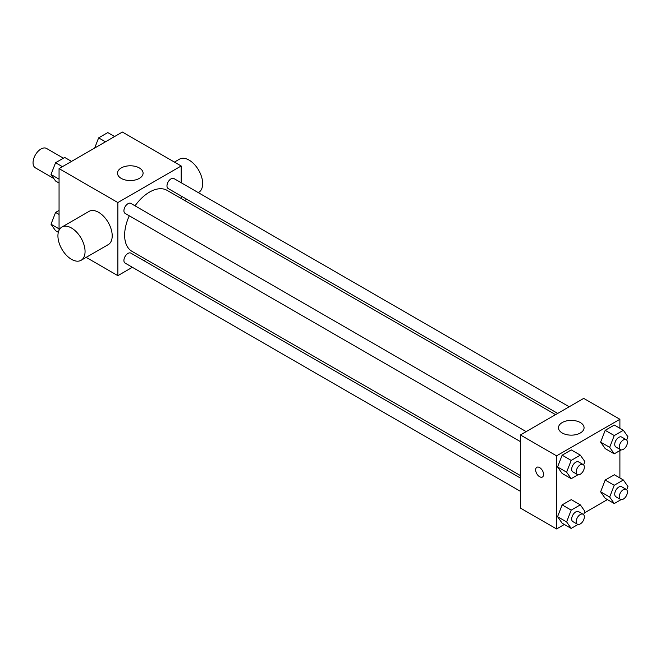 <?xml version="1.0" encoding="UTF-8"?>
<svg xmlns="http://www.w3.org/2000/svg" width="661" height="661" viewBox="0 0 661 661"><rect width="100%" height="100%" fill="white"/><g stroke="black" fill="none" stroke-linecap="round" stroke-linejoin="round"><path stroke-width="0.99" d="M63.423 158.194L46.559 148.461A11.196 6.461 120 0 0 37.933 151.46A11.196 6.461 120 0 0 33.05 162.73A11.196 6.461 120 0 0 35.372 167.853L53.805 178.495M59.06 230.235L59.06 168.605L122.376 132.043L181.172 165.985L181.172 182.742M132.357 267.292L117.856 275.662L86.161 257.369M145.998 259.418L143.875 260.641M129.283 215.792A35.182 20.309 120 0 0 124.64 235.192A35.182 20.309 120 0 0 131.927 251.296L520.389 475.573M555.571 414.637L167.101 190.36A35.182 20.309 120 0 0 135.042 205.819M181.172 196.036L181.172 198.482M117.856 275.662L117.856 202.547L181.172 165.985M569.204 406.771L173.926 178.553A5.759 3.322 120 0 0 169.489 180.098A5.759 3.322 120 0 0 166.977 185.89A5.759 3.322 120 0 0 168.167 188.525L557.694 413.414M520.389 478.019L130.861 253.13A5.759 3.322 120 0 0 126.425 254.675A5.759 3.322 120 0 0 123.913 260.467A5.759 3.322 120 0 0 125.111 263.103L520.389 491.313M520.389 441.598L125.111 213.379A5.759 3.322 -60 0 1 125.111 206.736A5.759 3.322 -60 0 1 130.861 203.414L526.148 431.625M117.856 202.547L59.06 168.605M121.244 178.396A12.79 7.387 180 0 1 117.501 173.174A12.79 7.387 180 0 1 130.291 165.787A12.79 7.387 180 0 1 143.082 173.174A12.79 7.387 180 0 1 135.191 179.99A12.79 7.387 180 0 1 121.244 178.396M61.903 227.054L89.037 211.388A19.186 11.08 60 0 1 103.827 216.527A19.186 11.08 60 0 1 112.205 235.845A19.186 11.08 60 0 1 108.23 244.628L81.088 260.294A19.186 11.08 60 0 1 61.903 249.214A19.186 11.08 60 0 1 61.903 227.054A19.186 11.08 60 0 1 76.684 232.201A19.186 11.08 60 0 1 85.062 251.511A19.186 11.08 60 0 1 81.088 260.294M198.3 192.624L198.688 192.401A19.186 11.08 -120 0 0 198.688 170.241A19.186 11.08 -120 0 0 179.495 159.161L174.421 162.094M564.354 524.47L556.579 528.957L520.389 508.069L520.389 434.946L583.713 398.393L619.894 419.281L619.894 428.262M607.409 499.609L584.266 512.969M605.195 448.612L600.626 442.11L605.195 430.328L614.333 425.056L605.195 430.328L600.626 442.11L605.195 448.612L614.243 453.834L609.673 447.332L614.243 435.549L623.381 430.278L627.95 436.781L626.678 440.052M562.139 523.19L557.57 516.687L562.139 504.905L571.278 499.633L562.139 504.905L557.57 516.687L562.139 523.19L571.187 528.412L566.609 521.909L571.187 510.127L580.325 504.855L584.894 511.358L583.622 514.63M619.894 450.562L619.894 477.986M556.579 528.957L556.579 455.842L619.894 419.281M605.195 498.328L600.626 491.825L605.195 480.051L614.333 474.772L605.195 480.051L600.626 491.825L605.195 498.328L614.243 503.55L609.673 497.047L614.243 485.273L623.381 479.993L627.95 486.496L626.678 489.776M562.139 473.466L557.57 466.963L562.139 455.189L571.278 449.91L562.139 455.189L557.57 466.963L562.139 473.466L571.187 478.688L566.609 472.185L571.187 460.411L580.325 455.132L584.894 461.634L583.622 464.914M556.579 455.842L520.389 434.946M562.23 432.988A12.79 7.387 180 0 1 558.479 427.766A12.79 7.387 180 0 1 571.278 420.379A12.79 7.387 180 0 1 584.068 427.766A12.79 7.387 180 0 1 576.169 434.591A12.79 7.387 180 0 1 562.23 432.988M543.573 474.449A5.594 3.231 60 0 1 542.417 477.011A5.594 3.231 60 0 1 536.815 473.78A5.594 3.231 60 0 1 536.815 467.31A5.594 3.231 60 0 1 541.128 468.814A5.594 3.231 60 0 1 543.573 474.449M542.417 477.011A5.594 3.231 60 0 1 536.823 473.772A5.594 3.231 60 0 1 536.815 467.31M578.028 474.738L571.187 478.688M583.151 464.534L578.631 461.923A5.759 3.322 120 0 0 574.194 463.468A5.759 3.322 120 0 0 571.682 469.26A5.759 3.322 120 0 0 572.872 471.896L577.4 474.507A5.759 3.322 120 0 0 583.151 471.186A5.759 3.322 120 0 0 583.151 464.534A5.759 3.322 120 0 0 578.714 466.079A5.759 3.322 120 0 0 576.202 471.871A5.759 3.322 120 0 0 577.4 474.507M566.609 472.185L557.57 466.963M571.187 460.411L562.139 455.189M580.325 455.132L571.278 449.91M621.084 449.877L614.243 453.834M626.215 439.681L621.687 437.07A5.759 3.322 120 0 0 617.25 438.607A5.759 3.322 120 0 0 614.738 444.407A5.759 3.322 120 0 0 615.928 447.043L620.456 449.654A5.759 3.322 120 0 0 626.215 446.324A5.759 3.322 120 0 0 626.215 439.681A5.759 3.322 120 0 0 621.778 441.218A5.759 3.322 120 0 0 619.266 447.018A5.759 3.322 120 0 0 620.456 449.654M609.673 447.332L600.626 442.11M614.243 435.549L605.195 430.328M623.381 430.278L614.333 425.056M578.028 524.462L571.187 528.412M583.151 514.258L578.631 511.647A5.759 3.322 120 0 0 574.194 513.192A5.759 3.322 120 0 0 571.682 518.984A5.759 3.322 120 0 0 572.872 521.62L577.4 524.231A5.759 3.322 120 0 0 583.151 520.901A5.759 3.322 120 0 0 583.151 514.258A5.759 3.322 120 0 0 578.714 515.803A5.759 3.322 120 0 0 576.202 521.595A5.759 3.322 120 0 0 577.4 524.231M566.609 521.909L557.57 516.687M571.187 510.127L562.139 504.905M580.325 504.855L571.278 499.633M621.084 499.6L614.243 503.55M626.215 489.396L621.687 486.785A5.759 3.322 120 0 0 617.25 488.33A5.759 3.322 120 0 0 614.738 494.122A5.759 3.322 120 0 0 615.928 496.758L620.456 499.369A5.759 3.322 120 0 0 626.215 496.047A5.759 3.322 120 0 0 626.215 489.396A5.759 3.322 120 0 0 621.778 490.941A5.759 3.322 120 0 0 619.266 496.733A5.759 3.322 120 0 0 620.456 499.369M609.673 497.047L600.626 491.825M614.243 485.273L605.195 480.051M623.381 479.993L614.333 474.772M59.06 183.014L55.574 181.007L51.004 174.504L55.574 162.73L64.712 157.45L71.545 161.391M59.06 179.156L51.004 174.504M62.398 166.671L55.574 162.73M94.688 148.031L98.629 137.868L107.768 132.588L114.601 136.53M105.463 141.809L98.629 137.868M58.325 232.308L55.574 230.722L51.004 224.219L55.574 212.445L59.06 210.438M59.06 228.871L51.004 224.219M59.06 214.453L55.574 212.445M184.659 200.498L186.782 199.275"/></g></svg>
